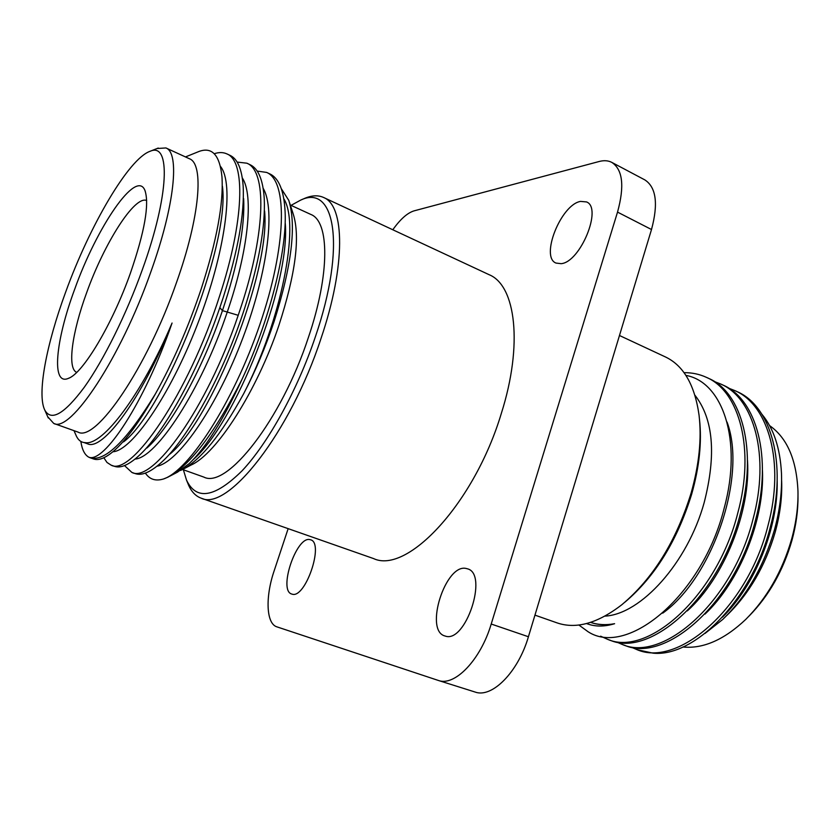 <?xml version="1.0" encoding="UTF-8"?>
<svg xmlns="http://www.w3.org/2000/svg" width="840" height="840" viewBox="0 0 840 840"><rect width="100%" height="100%" fill="white"/><g stroke="black" fill="none" stroke-linecap="round" stroke-linejoin="round"><path stroke-width="1.26" d="M619.469 335.496L665.5 356.979C683.592 365.61 694.764 384.993 699.048 415.139C701.799 438.617 699.153 464.583 691.121 493.038C676.137 541.338 653.037 578.571 621.831 604.737C597.702 623.322 576.156 629.38 557.193 622.923L534.954 615.132M651.504 229.52L617.526 212.111C624.655 186.134 622.745 169.565 611.793 162.383L644.857 179.907C656.198 187.278 658.403 203.816 651.504 229.52L528.423 636.741C518.164 672.147 491.967 698.45 475.031 692.024L474.789 691.95M288.151 528.644L274.123 570.896C265.209 597.03 266.154 623.742 276.927 626.861L438.312 680.442C454.692 686.711 480.648 659.862 491.211 624.025L617.526 212.111M611.793 162.383C608.192 160.524 603.992 160.22 599.193 161.49L414.068 210.861C407.4 212.898 400.312 219.198 392.805 229.761M580.524 201.401L586.562 201.936C602.679 207.911 580.314 262.227 561.141 263.676L555.986 263.067C540.057 257.072 560.952 204.603 580.524 201.401M309.939 539.626L310.59 539.795C324.513 542.861 305.267 599.351 291.994 594.111L291.784 594.048C277.998 590.709 296.415 535.815 309.939 539.626M466.274 568.501L467.576 568.848C488.523 574.046 465.56 643.671 445.253 636.069L444.822 635.943C424.043 630.452 445.662 563.094 466.274 568.501M187.709 483L188.475 484.88C191.457 491.736 195.667 496.156 201.096 498.141L373.548 558.569C407.159 574.581 474.306 503.412 501.281 413.564C523.246 344.673 515.76 285.421 489.153 274.712L323.558 197.463C318.286 195.079 312.186 195.3 305.256 198.125L303.397 198.933M201.096 498.141C227.346 511.98 290.189 433.041 321.111 338.153C345.87 265.314 344.862 205.538 323.558 197.463M183.372 469.77L186.533 480.134C196.329 500.766 214.851 497.648 242.109 470.757C268.159 443.111 297.486 390.075 315.399 336.714C346.49 245.921 334.908 183.267 300.552 200.172L291.05 205.37M182.595 469.497L203.889 477.11C226.81 489.185 281.379 420 308.364 337.554C330.046 274.05 329.532 221.456 310.853 214.452L290.294 205.023M184.034 468.731L191.111 465.024C216.478 453.905 256.882 391.282 278.933 325.28C295.575 273.903 300.363 236.87 293.276 214.168L289.485 202.524M281.327 188.706L288.792 200.393C296.562 225.54 291.69 265.85 274.166 321.321C265.65 346.857 255.507 370.944 243.726 393.603C221.162 434.742 200.634 460.11 182.154 469.707L180.495 470.474M169.911 476.123L177.418 472.195L189.137 463.649C205.611 448.13 223.22 420.063 241.952 379.449C214.988 432.684 190.312 465.255 167.916 477.173L163.548 478.968C155.6 481.373 149.552 479.419 145.394 473.099M242.277 177.87C253.984 195.405 248.357 250.992 227.094 312.543C200.791 390.789 156.125 458.01 135.02 459.07M263.172 188.339C276.056 209.822 266.952 276.832 240.513 344.032C214.2 411.296 177.272 462.651 156.954 466.231M283.826 198.776C300.363 224.921 281.169 321.006 243.726 393.603M237.132 162.078L246.823 163.191C266.637 170.531 265.923 230.633 241.584 305.183L238.214 315.305C206.756 408.86 152.177 483.693 131.87 472.416L124.509 465.591M163.548 478.968C188.832 470.663 233.121 402.917 259.77 324.776C286.598 246.635 287.994 181.062 266.627 172.421L257.166 171.077M243.642 198.544C245.049 226.706 237.983 264.065 222.442 310.621C201.947 371.123 169.533 428.358 146.895 448.024M264.59 210.945C270.69 272.706 211.449 420.168 170.069 453.957M285.296 223.524C290.304 285.894 234.539 424.463 193.116 459.68M131.87 472.416L135.24 473.603C141.834 475.933 150.549 472.206 161.375 462.441C187.467 439.288 223.976 373.349 245.144 306.663C259.098 262.322 265.472 226.317 264.253 198.66C263.046 179.865 258.321 168.546 250.078 164.714L246.834 163.191M111.111 465.14L114.523 466.337C120.393 468.416 128.173 465.181 137.844 456.656C162.183 435.561 197.41 373.411 219.817 307.671L223.22 297.486C237.993 250.845 244.64 213.644 243.149 185.913C241.878 169.019 237.521 158.844 230.066 155.379L226.769 153.846C245.868 160.828 244.283 220.962 219.608 295.985C188.58 393.635 131.103 476.973 111.111 465.14L106.995 462.462L103.835 457.748M266.627 172.421L269.84 173.911C278.933 178.174 284.014 190.743 285.096 211.628C287.185 250.845 269.325 320.922 241.952 379.449M214.221 153.731C218.946 152.155 223.136 152.197 226.769 153.846M75.82 434.847L76.377 436.107C78.424 440.37 81.386 442.554 85.281 442.649C102.722 445.925 141.813 394.422 172.064 323.032C141.928 398.895 102.448 451.447 87.528 443.804L84.011 442.554M220.395 166.32C234.654 183.435 225.298 252.819 197.347 324.692C169.533 396.637 131.355 451.017 112.875 451.752M172.064 323.032C144.365 403.337 103.446 464.184 88.62 457.096C84.672 454.766 82.1 449.652 80.903 441.777L80.861 441.431M155.358 393.981C126.756 440.695 105.052 461.969 90.216 457.8L93.534 458.966C98.732 460.814 105.609 458.042 114.167 450.649C126.389 439.887 140.123 420.998 155.358 393.981C173.082 362.187 188.391 327.086 201.285 288.656C216.793 240.566 223.681 203.27 221.959 176.768C219.755 155.075 212.111 146.633 199.007 151.463L197.495 152.072M222.422 186.197C230.402 245.963 164.041 411.579 123.554 441.893M90.216 457.8L88.62 457.096M165.9 147.945L189.409 158.739C204.215 163.863 200.056 216.584 176.484 282.555C146.843 368.141 95.666 442.544 78.067 432.117L53.708 423.413C70.214 433.493 120.677 358.05 150.843 271.866C174.793 205.422 179.907 152.691 165.9 147.945L157.038 148.523M142.306 269.776C169.365 195.079 170.772 141.876 150.171 151.253C128.709 158.54 89.607 225.771 65.573 292.331C46.41 344.389 36.866 394.202 44.772 410.056C51.124 421.691 64.312 414.068 84.336 387.198C103.614 360.171 126.284 314.496 142.306 269.776M130.368 273.284C112.245 324.502 82.835 373.475 68.471 378.336C51.093 386.18 55.471 340.988 74.519 289.695C96.768 226.978 136.479 168.368 144.963 190.512C149.51 204.225 144.648 231.809 130.368 273.284M47.765 416.808L53.708 423.413M76.703 372.372C67.001 368.582 72.083 332.356 86.625 292.772C104.297 243.18 134.704 195.111 146.696 200.529M699.5 419.37C701.977 441.998 699.374 466.914 691.688 494.109C677.324 540.529 655.126 576.502 625.107 602.028M694.922 395.209C713.37 418.814 716.447 454.619 704.172 502.614C687.54 562.968 640.815 614.355 604.947 616.119M590.615 622.367C597.933 624.845 605.934 625.286 614.607 623.7C604.317 626.861 594.962 626.808 586.541 623.553M578.865 625.013L588.147 631.785C627.659 657.552 702.88 594.762 724.238 507.938C742.707 440.181 722.589 381.895 685.913 375.396M706.429 377.36C739.578 391.325 755.16 449.348 737.825 512.851C717.15 595.76 647.976 657.195 607.646 639.356L610.071 640.206C650.475 658.077 719.691 596.726 740.313 513.902C757.627 450.45 741.972 392.448 708.771 378.452L706.429 377.36C699.437 374.147 691.971 372.582 684.044 372.677M687.341 610.88C723.818 578.277 750.95 511.35 747.495 460.331M662.707 613.169C712.646 577.615 747.296 476.091 727.041 422.048M590.793 622.44C598.017 624.992 605.955 625.412 614.607 623.7M714.536 381.623L720.71 384.017C754.173 398.139 770.165 456.046 753.008 519.215C732.617 601.671 663.232 662.519 622.429 644.543L616.381 641.918M607.646 639.356L600.642 636.184M622.429 644.543L624.824 645.383C665.7 663.38 735.126 602.626 755.475 520.244C772.59 457.139 756.546 399.242 723.02 385.098L720.71 384.017M637.046 649.677L653.005 653.153C694.533 657.562 752.504 599.057 770.458 526.512C787.385 463.743 770.942 405.962 737.111 391.661L734.822 390.59C768.6 404.87 784.98 462.672 768.023 525.494C747.894 607.52 678.311 667.779 637.046 649.677L631.071 647.094M728.731 388.217L734.822 390.59M761.943 414.298C773.661 428.453 780.171 448.13 781.473 473.319C782.177 491.358 779.846 510.195 774.47 529.83C763.686 566.696 746.403 596.61 722.631 619.542L705.033 633.423M722.495 617.148C754.898 585.512 778.333 527.73 777.168 480.68M704.96 614.135C739.452 581.921 764.736 519.593 762.447 470.453M726.81 615.437C749.144 593.786 765.261 566.045 775.173 532.224C780.119 514.238 782.271 497.049 781.63 480.659M769.587 425.607C787.143 437.903 796.593 459.784 797.969 491.243C798.273 506.583 796.163 522.522 791.637 539.091C782.292 571.337 767.004 598.101 745.773 619.395C724.175 639.786 703.206 648.984 682.868 647M797.99 496.041C798.147 510.3 796.131 525.084 791.942 540.383C783.216 570.559 768.947 595.76 749.144 615.982M528.423 636.741L491.211 624.025M219.817 307.671L222.442 310.621L238.214 315.305M475.031 692.024L438.312 680.442M186.533 480.134L188.475 484.88M300.552 200.172L305.256 198.125M73.993 430.668L76.377 436.107M185.472 156.933L199.007 151.463M150.171 151.253L158.235 148.05M44.772 410.056L48.29 417.984M69.373 377.916L68.471 378.336M145.32 191.447L144.963 190.512"/></g></svg>
